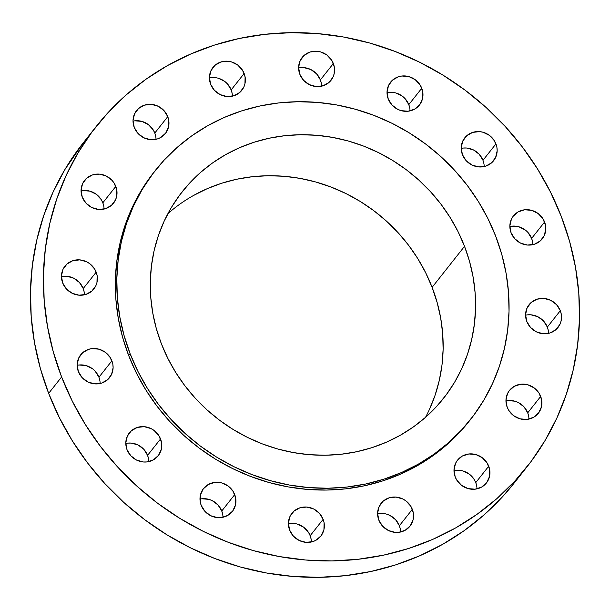 <?xml version="1.0" encoding="UTF-8"?>
<svg xmlns="http://www.w3.org/2000/svg" width="610" height="610" viewBox="0 0 610 610"><rect width="100%" height="100%" fill="white"/><g stroke="black" fill="none" stroke-linecap="round" stroke-linejoin="round"><path stroke-width="0.91" d="M104.051 209.077A18.414 17.271 38.3 0 0 102.831 202.81L115.801 186.408A18.414 17.271 -141.7 0 1 113.483 203.206A18.414 17.271 -141.7 0 1 96.639 209.161A18.414 17.271 -141.7 0 1 82.281 197.16L86.048 203.214L91.79 207.522L98.645 209.436L105.553 208.666L111.47 205.326L115.496 199.92L116.594 196.694L116.746 189.801L114.207 183.213L112.026 180.354L106.285 176.046L99.43 174.132L92.522 174.902L86.605 178.242L82.579 183.648L81.061 190.29L82.281 197.16A18.414 17.271 -141.7 0 1 84.592 180.362A18.414 17.271 -141.7 0 1 101.435 174.407A18.414 17.271 -141.7 0 1 115.801 186.408L102.831 202.81L103.776 206.203M156.015 139.316A18.414 17.271 38.3 0 0 154.795 133.049L167.758 116.647A18.414 17.271 -141.7 0 1 165.44 133.445A18.414 17.271 -141.7 0 1 148.604 139.4A18.414 17.271 -141.7 0 1 134.238 127.398L138.005 133.453L143.754 137.761L150.601 139.675L157.51 138.905L160.659 137.532L165.729 133.071L168.551 126.933L168.703 120.04L167.758 116.647L163.991 110.593L158.242 106.285L151.394 104.371L144.486 105.141L138.569 108.488L134.543 113.887L133.018 120.528L134.238 127.398A18.414 17.271 -141.7 0 1 136.556 110.601A18.414 17.271 -141.7 0 1 153.392 104.645A18.414 17.271 -141.7 0 1 167.758 116.647L154.795 133.049L155.741 136.442M232.402 96.159A18.414 17.271 38.3 0 0 231.182 89.891L244.152 73.497A18.414 17.271 -141.7 0 1 241.834 90.295A18.414 17.271 -141.7 0 1 224.998 96.25A18.414 17.271 -141.7 0 1 210.633 84.249L214.4 90.303L220.149 94.611L226.996 96.525L233.904 95.755L239.821 92.407L243.847 87.009L244.945 83.783L245.098 76.891L242.559 70.302L237.709 65.018L231.289 61.846L227.789 61.213L220.881 61.991L214.956 65.331L210.938 70.737L209.413 77.379L210.633 84.249A18.414 17.271 -141.7 0 1 212.951 67.451A18.414 17.271 -141.7 0 1 229.787 61.496A18.414 17.271 -141.7 0 1 244.152 73.497L231.182 89.891L232.135 93.292M321.6 86.185A18.414 17.271 38.3 0 0 320.38 79.918L333.35 63.524A18.414 17.271 -141.7 0 1 331.032 80.314A18.414 17.271 -141.7 0 1 314.188 86.277A18.414 17.271 -141.7 0 1 299.83 74.275L303.597 80.322L309.339 84.637L316.193 86.551L323.102 85.781L329.019 82.434L333.045 77.035L334.143 73.802L334.295 66.917L331.756 60.329L326.907 55.045L320.479 51.873L316.979 51.24L310.071 52.018L304.154 55.357L300.128 60.764L298.61 67.405L299.83 74.275A18.414 17.271 -141.7 0 1 302.141 57.477A18.414 17.271 -141.7 0 1 318.984 51.522A18.414 17.271 -141.7 0 1 333.35 63.524L320.38 79.918L321.325 83.318M410.019 110.906A18.414 17.271 38.3 0 0 408.799 104.638L421.762 88.244A18.414 17.271 -141.7 0 1 419.451 105.042A18.414 17.271 -141.7 0 1 402.608 110.997A18.414 17.271 -141.7 0 1 388.242 98.995L392.017 105.05L397.758 109.358L401.113 110.646L408.128 111.226L414.663 109.129L419.733 104.668L422.562 98.53L422.715 91.637L420.176 85.049L415.318 79.773L408.898 76.593L401.883 76.014L398.49 76.738L392.573 80.078L388.547 85.484L387.03 92.125L388.242 98.995A18.414 17.271 -141.7 0 1 390.56 82.197A18.414 17.271 -141.7 0 1 407.404 76.242A18.414 17.271 -141.7 0 1 421.762 88.244L408.799 104.638L409.745 108.039M484.195 166.56A18.414 17.271 38.3 0 0 482.975 160.293L495.945 143.899A18.414 17.271 -141.7 0 1 493.627 160.697A18.414 17.271 -141.7 0 1 476.791 166.652A18.414 17.271 -141.7 0 1 462.426 154.65L466.192 160.704L471.942 165.013L478.789 166.926L485.697 166.156L491.614 162.809L495.64 157.41L497.165 150.769L496.891 147.292L494.352 140.704L489.502 135.42L483.082 132.248L479.582 131.615L472.674 132.393L466.757 135.733L462.731 141.139L461.206 147.78L462.426 154.65A18.414 17.271 -141.7 0 1 464.744 137.852A18.414 17.271 -141.7 0 1 481.58 131.897A18.414 17.271 -141.7 0 1 495.945 143.899L482.975 160.293L483.928 163.694M532.85 244.679A18.414 17.271 38.3 0 0 531.63 238.411L544.593 222.01A18.414 17.271 -141.7 0 1 542.275 238.807A18.414 17.271 -141.7 0 1 525.439 244.762A18.414 17.271 -141.7 0 1 511.073 232.761L514.84 238.815L520.589 243.123L527.437 245.045L534.352 244.267L540.269 240.927L544.295 235.521L545.813 228.88L545.546 225.41L542.999 218.822L538.15 213.538L531.729 210.366L524.714 209.779L518.18 211.876L513.109 216.337L511.378 219.249L509.861 225.898L511.073 232.761A18.414 17.271 -141.7 0 1 513.391 215.97A18.414 17.271 -141.7 0 1 530.235 210.008A18.414 17.271 -141.7 0 1 544.593 222.01L531.63 238.411L532.576 241.804M548.558 333.357A18.414 17.271 38.3 0 0 547.338 327.09L560.308 310.688A18.414 17.271 -141.7 0 1 557.99 327.486A18.414 17.271 -141.7 0 1 541.146 333.449A18.414 17.271 -141.7 0 1 526.788 321.447L530.555 327.494L536.304 331.81L543.152 333.723L550.06 332.953L555.977 329.606L560.003 324.207L561.101 320.974L561.253 314.089L560.308 310.688L556.541 304.642L550.792 300.326L543.945 298.412L537.029 299.19L531.112 302.529L527.086 307.936L525.568 314.577L526.788 321.447A18.414 17.271 -141.7 0 1 529.106 304.649A18.414 17.271 -141.7 0 1 545.942 298.694A18.414 17.271 -141.7 0 1 560.308 310.688L547.338 327.09L548.291 330.49M528.939 419.108A18.414 17.271 38.3 0 0 527.719 412.84L540.689 396.439A18.414 17.271 -141.7 0 1 538.371 413.237A18.414 17.271 -141.7 0 1 521.535 419.192A18.414 17.271 -141.7 0 1 507.169 407.19L508.763 410.385L513.612 415.669L520.033 418.841L527.048 419.421L533.59 417.324L538.653 412.863L541.482 406.725L541.634 399.84L539.095 393.252L534.246 387.968L527.825 384.796L520.81 384.208L514.268 386.305L509.197 390.766L507.474 393.679L505.949 400.328L507.169 407.19A18.414 17.271 -141.7 0 1 509.487 390.4A18.414 17.271 -141.7 0 1 526.323 384.437A18.414 17.271 -141.7 0 1 540.689 396.439L527.719 412.84L528.672 416.233M476.982 488.869A18.414 17.271 38.3 0 0 475.762 482.601L488.724 466.2A18.414 17.271 -141.7 0 1 486.414 482.998A18.414 17.271 -141.7 0 1 469.57 488.953A18.414 17.271 -141.7 0 1 455.205 476.951L456.798 480.146L461.656 485.43L468.076 488.602L475.091 489.182L481.625 487.085L486.696 482.624L489.525 476.486L489.678 469.593L487.138 463.013L482.281 457.729L475.861 454.557L468.846 453.97L462.311 456.066L457.241 460.527L455.51 463.44L453.992 470.081L455.205 476.951A18.414 17.271 -141.7 0 1 457.523 460.154A18.414 17.271 -141.7 0 1 474.366 454.198A18.414 17.271 -141.7 0 1 488.724 466.2L475.762 482.601L476.707 485.995M400.587 532.019A18.414 17.271 38.3 0 0 399.367 525.751L412.337 509.35A18.414 17.271 -141.7 0 1 410.019 526.148A18.414 17.271 -141.7 0 1 393.175 532.111A18.414 17.271 -141.7 0 1 378.818 520.109L382.584 526.155L388.334 530.471L395.181 532.385L398.696 532.339L405.231 530.235L410.301 525.782L413.13 519.636L413.283 512.751L410.743 506.163L405.894 500.879L402.821 498.988L395.974 497.074L389.058 497.844L383.141 501.191L379.115 506.597L377.598 513.239L378.818 520.109A18.414 17.271 -141.7 0 1 381.136 503.311A18.414 17.271 -141.7 0 1 397.972 497.348A18.414 17.271 -141.7 0 1 412.337 509.35L399.367 525.751L400.32 529.144M311.39 541.993A18.414 17.271 38.3 0 0 310.17 535.725L323.14 519.323A18.414 17.271 -141.7 0 1 320.822 536.121A18.414 17.271 -141.7 0 1 303.986 542.084A18.414 17.271 -141.7 0 1 289.62 530.082L293.387 536.129L299.136 540.445L305.984 542.359L312.892 541.588L316.041 540.208L321.104 535.755L323.933 529.61L324.085 522.724L323.14 519.323L319.373 513.277L313.624 508.961L306.777 507.047L299.868 507.825L293.951 511.165L289.925 516.571L288.4 523.212L289.62 530.082A18.414 17.271 -141.7 0 1 291.938 513.284A18.414 17.271 -141.7 0 1 308.774 507.329A18.414 17.271 -141.7 0 1 323.14 519.323L310.17 535.725L311.123 539.126M222.978 517.272A18.414 17.271 38.3 0 0 221.758 511.005L234.72 494.603A18.414 17.271 -141.7 0 1 232.402 511.401A18.414 17.271 -141.7 0 1 215.566 517.356A18.414 17.271 -141.7 0 1 201.201 505.362L204.968 511.409L210.717 515.725L217.564 517.638L221.079 517.585L227.621 515.488L232.692 511.035L235.513 504.889L235.673 498.004L233.127 491.416L228.277 486.132L221.857 482.96L214.842 482.373L208.3 484.477L203.237 488.93L200.408 495.076L200.255 501.961L201.201 505.362A18.414 17.271 -141.7 0 1 203.519 488.564A18.414 17.271 -141.7 0 1 220.355 482.601A18.414 17.271 -141.7 0 1 234.72 494.603L221.758 511.005L222.703 514.398M148.794 461.617A18.414 17.271 38.3 0 0 147.574 455.35L160.544 438.948A18.414 17.271 -141.7 0 1 158.226 455.746A18.414 17.271 -141.7 0 1 141.383 461.709A18.414 17.271 -141.7 0 1 127.025 449.707L130.792 455.754L136.533 460.07L143.388 461.983L146.903 461.938L153.438 459.833L158.508 455.38L161.337 449.234L161.49 442.349L158.951 435.761L154.094 430.477L151.028 428.586L144.173 426.672L137.265 427.442L131.348 430.79L127.322 436.196L125.805 442.837L127.025 449.707A18.414 17.271 -141.7 0 1 129.335 432.909A18.414 17.271 -141.7 0 1 146.179 426.947A18.414 17.271 -141.7 0 1 160.544 438.948L147.574 455.35L148.52 458.743M84.432 294.821A18.414 17.271 38.3 0 0 83.212 288.553L96.182 272.151A18.414 17.271 -141.7 0 1 93.864 288.949A18.414 17.271 -141.7 0 1 77.02 294.912A18.414 17.271 -141.7 0 1 62.662 282.91L66.429 288.957L72.178 293.273L79.025 295.187L85.934 294.416L91.851 291.069L95.877 285.671L96.975 282.438L97.127 275.552L94.588 268.964L89.739 263.68L86.666 261.789L79.819 259.875L72.903 260.653L66.986 263.993L62.96 269.399L61.442 276.04L62.662 282.91A18.414 17.271 -141.7 0 1 64.98 266.113A18.414 17.271 -141.7 0 1 81.816 260.157A18.414 17.271 -141.7 0 1 96.182 272.151L83.212 288.553L84.165 291.954M100.147 383.507A18.414 17.271 38.3 0 0 98.927 377.239L111.889 360.838A18.414 17.271 -141.7 0 1 109.571 377.636A18.414 17.271 -141.7 0 1 92.735 383.591A18.414 17.271 -141.7 0 1 78.37 371.589L82.144 377.643L87.886 381.952L94.733 383.865L101.649 383.095L107.566 379.755L111.592 374.349L113.109 367.708L112.842 364.231L110.296 357.643L105.446 352.366L99.026 349.187L92.011 348.607L88.618 349.332L82.701 352.671L78.675 358.078L77.157 364.719L78.37 371.589A18.414 17.271 -141.7 0 1 80.688 354.791A18.414 17.271 -141.7 0 1 97.531 348.836A18.414 17.271 -141.7 0 1 111.889 360.838L98.927 377.239L99.872 380.632M561.352 216.634L569.671 241.69L575.497 267.279L578.791 293.151L579.5 319.053L577.632 344.749L573.202 369.98L566.248 394.502L556.846 418.086L545.073 440.504L531.058 461.534L514.924 480.985L496.83 498.652L476.951 514.382L455.487 528.016L432.627 539.423L408.601 548.489L383.644 555.138L357.986 559.294L331.886 560.925L305.587 560.01L279.349 556.564L253.417 550.616L228.041 542.221L203.473 531.462L179.942 518.439L157.677 503.288L136.899 486.147L117.799 467.184L100.566 446.581L85.362 424.529L72.338 401.25L61.61 376.965A274.515 257.466 -141.7 0 1 96.151 126.537A274.515 257.466 -141.7 0 1 347.22 37.706A274.515 257.466 -141.7 0 1 561.352 216.634A274.515 257.466 -141.7 0 1 526.819 467.062A274.515 257.466 -141.7 0 1 275.75 555.893A274.515 257.466 -141.7 0 1 61.61 376.965L53.299 351.909L47.466 326.327L44.179 300.455L43.47 274.546L45.338 248.857L49.768 223.626L56.715 199.096L66.124 175.512L77.889 153.095L91.912 132.065L108.046 112.621L126.133 94.946L146.011 79.216L167.483 65.583L190.343 54.176L214.362 45.109L239.326 38.46L264.976 34.305L291.077 32.673L317.375 33.588L343.621 37.035L369.553 42.99L394.922 51.385L419.497 62.144L443.02 75.16L465.285 90.31L486.071 107.451L505.164 126.415L522.404 147.025L537.608 169.069L550.632 192.348L561.352 216.634M96.151 126.537L83.181 142.938A274.515 257.466 38.3 0 0 48.647 393.366L61.61 376.965L48.647 393.366A274.515 257.466 38.3 0 0 262.78 572.294A274.515 257.466 38.3 0 0 513.849 483.463L526.819 467.062M130.09 353.64A200.865 188.383 -141.7 0 1 155.367 170.396A200.865 188.383 -141.7 0 1 339.068 105.4A200.865 188.383 -141.7 0 1 495.755 236.322L501.839 254.652L506.109 273.371L508.511 292.304L509.037 311.26L507.665 330.063L504.424 348.523L499.338 366.465L492.453 383.728L483.844 400.129L473.589 415.517L461.785 429.745L448.548 442.677L434 454.183L418.292 464.164L401.563 472.506L383.987 479.147L365.725 484.004L346.953 487.047L327.852 488.244L308.614 487.573L289.407 485.049L270.436 480.695L251.869 474.549L233.889 466.68L216.672 457.157L200.385 446.07L185.181 433.527L171.204 419.649L158.592 404.575L147.468 388.44L137.936 371.406L130.09 353.64L124.005 335.302L119.743 316.582L117.333 297.649L116.815 278.694L118.18 259.898L121.421 241.438L126.514 223.489L133.392 206.233L142 189.832L152.264 174.437L164.067 160.209L177.304 147.277L191.845 135.771L207.56 125.797L224.282 117.448L241.857 110.814L260.127 105.949L278.892 102.907L297.993 101.718L317.238 102.381L336.438 104.905L355.416 109.259L373.976 115.404L391.955 123.273L409.173 132.805L425.46 143.891L440.672 156.434L454.641 170.304L467.252 185.387L478.377 201.521L487.908 218.548L495.755 236.322A200.865 188.383 -141.7 0 1 470.485 419.558A200.865 188.383 -141.7 0 1 286.776 484.561A200.865 188.383 -141.7 0 1 130.09 353.64L128.649 355.462L130.09 353.64M155.367 170.396L153.926 172.218A200.865 188.383 38.3 0 0 128.649 355.462A200.865 188.383 38.3 0 0 285.335 486.376A200.865 188.383 38.3 0 0 469.044 421.38L470.485 419.558M425.521 417.324A166.553 156.213 38.3 0 0 432.109 287.333L464.53 246.341A166.553 156.213 -141.7 0 1 443.577 398.284A166.553 156.213 -141.7 0 1 291.244 452.178A166.553 156.213 -141.7 0 1 161.322 343.621A166.553 156.213 -141.7 0 1 182.276 191.677A166.553 156.213 -141.7 0 1 334.608 137.776A166.553 156.213 -141.7 0 1 464.53 246.341L432.109 287.333A166.553 156.213 38.3 0 0 167.91 213.63M161.322 343.621L167.826 358.352L175.726 372.474L184.952 385.856L195.406 398.353L206.996 409.859L219.608 420.259L233.112 429.455L247.393 437.355L262.3 443.882L277.695 448.975L293.425 452.582L309.346 454.679L325.305 455.235L341.142 454.244L356.705 451.72L371.848 447.687L386.427 442.189L400.297 435.265L413.321 426.992L425.383 417.453L436.356 406.725L446.146 394.929L454.648 382.165L461.793 368.57L467.496 354.257L471.713 339.373L474.405 324.07L475.541 308.477L475.106 292.762L473.108 277.062L469.578 261.537L464.53 246.341L458.026 231.602L450.119 217.48L440.893 204.106L430.439 191.601L418.849 180.095L406.245 169.694L392.733 160.499L378.459 152.599L363.552 146.072L348.157 140.979L332.419 137.372L316.498 135.283L300.547 134.726L284.71 135.717L269.14 138.234L253.996 142.267L239.425 147.773L225.555 154.688L212.524 162.962L200.469 172.508L189.489 183.229L179.698 195.025L171.196 207.789L164.059 221.392L158.348 235.696L154.132 250.58L151.44 265.891L150.312 281.477L150.739 297.192L152.736 312.892L156.274 328.416L161.322 343.621M154.04 172.073L140.559 191.654L131.951 208.056L125.073 225.311L119.979 243.26L116.739 261.721L115.374 280.516L115.892 299.472L118.302 318.405L122.564 337.124L128.649 355.462L136.495 373.228L146.026 390.263L157.151 406.397L169.763 421.472L183.74 435.349L198.944 447.892L215.231 458.979L232.448 468.503L250.428 476.372L268.995 482.518L287.966 486.871L307.173 489.395L326.411 490.066L345.512 488.869L364.284 485.827L382.546 480.962L400.122 474.328L416.851 465.987L432.559 456.005L447.107 444.499L460.344 431.567L469.151 421.243M83.341 142.74L64.927 169.496L53.154 191.914L43.752 215.498L36.798 240.02L32.368 265.251L30.5 290.947L31.209 316.849L34.503 342.721L40.329 368.31L48.647 393.366L59.368 417.652L72.392 440.931L87.596 462.975L104.836 483.585L123.929 502.548L144.715 519.689L166.98 534.84L190.503 547.856L215.078 558.615L240.447 567.01L266.379 572.965L292.625 576.412L318.923 577.327L345.024 575.695L370.674 571.539L395.638 564.89L419.657 555.824L442.517 544.417L463.989 530.784L483.867 515.053L501.954 497.379L514.001 483.272M82.952 190.579L89.967 191.159L96.388 194.331L101.237 199.615L102.831 202.81A18.414 17.271 38.3 0 0 81.061 190.892M134.909 120.818L141.924 121.398L148.344 124.57L153.201 129.854L154.795 133.049A18.414 17.271 38.3 0 0 133.018 121.131M211.304 77.661L214.819 77.615M218.319 78.248L224.739 81.42L227.416 83.844L231.182 89.891A18.414 17.271 38.3 0 0 209.413 77.981M300.501 67.687L304.016 67.641L310.864 69.555L316.613 73.871L320.38 79.918A18.414 17.271 38.3 0 0 298.61 68.007M388.921 92.415L392.436 92.362M395.936 92.994L402.356 96.166L405.032 98.591L408.799 104.638A18.414 17.271 38.3 0 0 387.022 92.728M463.097 148.062L466.612 148.017L473.467 149.93L479.208 154.246L482.975 160.293A18.414 17.271 38.3 0 0 461.206 148.382M511.752 226.18L518.767 226.76L525.187 229.939M527.856 232.357L531.63 238.411A18.414 17.271 38.3 0 0 509.853 226.493M527.459 314.859L530.975 314.813L537.822 316.727L543.571 321.043L547.338 327.09A18.414 17.271 38.3 0 0 525.568 315.179M507.84 400.61L514.855 401.189L518.21 402.478L523.952 406.786L527.719 412.84A18.414 17.271 38.3 0 0 505.949 400.922M455.883 470.371L459.399 470.325M462.899 470.95L469.319 474.122L474.168 479.407L475.762 482.601A18.414 17.271 38.3 0 0 453.985 470.684M379.489 513.521L383.004 513.475M386.504 514.108L389.851 515.389L395.6 519.697L399.367 525.751A18.414 17.271 38.3 0 0 377.598 513.841M290.291 523.494L293.806 523.449M297.306 524.082L303.727 527.254L308.584 532.538L310.17 535.725A18.414 17.271 38.3 0 0 288.4 523.815M201.872 498.774L208.887 499.354L212.242 500.642L217.983 504.95L221.758 511.005A18.414 17.271 38.3 0 0 199.981 499.094M127.696 443.119L131.211 443.074L138.058 444.987L143.807 449.296L147.574 455.35A18.414 17.271 38.3 0 0 125.805 443.439M63.333 276.322L66.848 276.277L73.696 278.19L79.445 282.506L83.212 288.553A18.414 17.271 38.3 0 0 61.442 276.643M79.048 365.009L86.063 365.588L92.484 368.76M95.16 371.185L98.927 377.239A18.414 17.271 38.3 0 0 77.15 365.321M193.141 195.688L207.004 188.772L221.583 183.267L236.726 179.233L252.288 176.709L268.125 175.726L284.085 176.275L300.006 178.372L315.736 181.978L331.131 187.072L346.038 193.599L360.319 201.498L373.823 210.694L386.435 221.094L398.025 232.601L408.479 245.098L417.705 258.48L425.605 272.601L432.109 287.333L437.156 302.537L440.695 318.062L442.692 333.762L443.119 349.477L441.991 365.07L439.299 380.373L435.082 395.257L429.371 409.562"/></g></svg>

